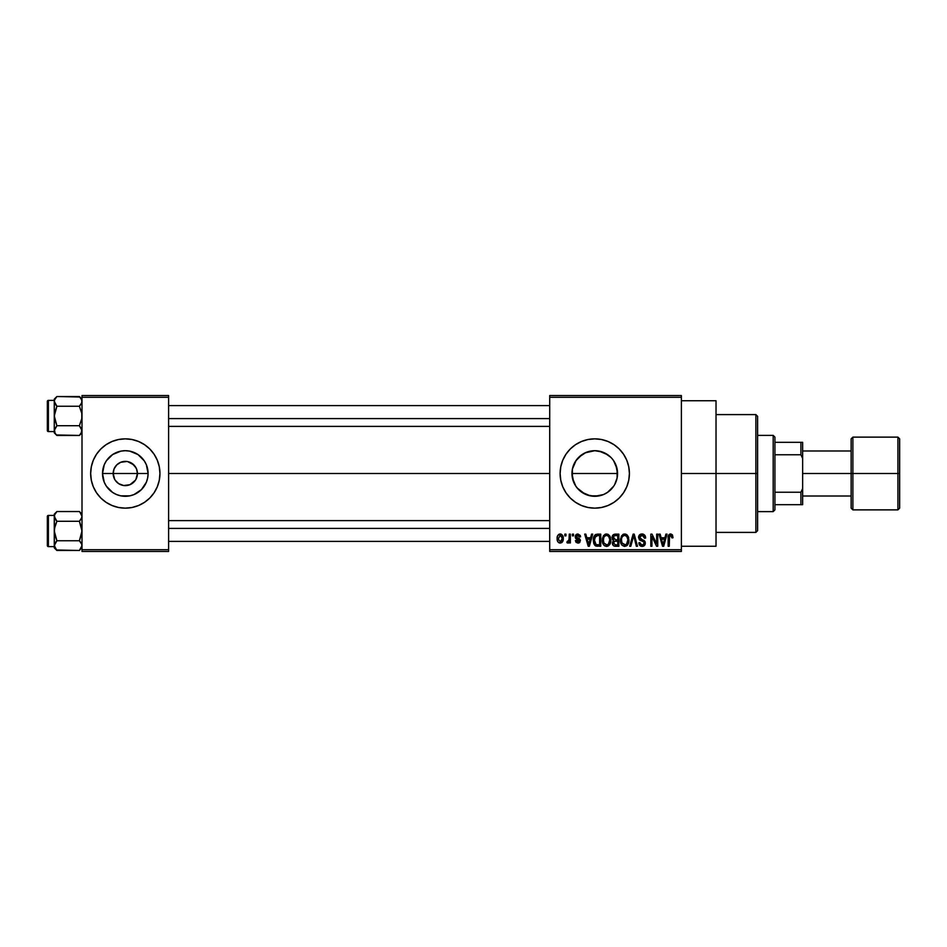 <?xml version="1.0" encoding="UTF-8"?>
<svg xmlns="http://www.w3.org/2000/svg" width="947" height="947" viewBox="0 0 947 947"><rect width="100%" height="100%" fill="white"/><g stroke="black" fill="none" stroke-linecap="round" stroke-linejoin="round"><path stroke-width="1.42" d="M114.682 479.36L113.178 473.5A12.122 12.122 0 0 0 125.3 485.622A12.122 12.122 0 0 0 137.433 473.5L148.099 473.5A22.799 22.799 0 0 1 125.3 496.299A22.799 22.799 0 0 1 102.513 473.5L137.433 473.5A12.122 12.122 0 0 1 125.3 485.622A12.122 12.122 0 0 1 113.178 473.5L114.102 468.86L116.73 464.93L120.66 462.302L126.886 461.473M122.944 485.397L118.564 483.586L115.226 480.236L118.564 483.586L123.584 485.503M124.306 485.586L129.94 484.698L123.726 485.527M135.918 467.64L132.035 463.414L127.667 461.603L133.882 464.93L136.51 468.86L137.433 473.5L135.918 479.36M100.808 498.004L106.052 502.312L112.042 505.509L118.541 507.485L125.3 508.148L132.059 507.485L138.558 505.509L144.548 502.312L149.804 498.004L154.112 492.748L157.309 486.758L159.285 480.259L159.948 473.5L159.285 466.741L157.309 460.242L154.112 454.252L149.804 448.996L144.548 444.688L138.558 441.491L132.059 439.515L125.3 438.852L118.541 439.515L112.042 441.491L106.052 444.688L100.808 448.996L96.499 454.252L93.291 460.242L91.326 466.741L90.663 473.5A34.648 34.648 0 0 0 93.291 486.746L96.499 492.748L100.808 498.004A34.648 34.648 0 0 0 159.948 473.5A34.648 34.648 0 0 1 125.3 508.148A34.648 34.648 0 0 1 90.663 473.5L91.326 480.259L93.291 486.758L96.499 492.748M614.603 462.278L617.113 469.014L617.113 477.998L617.562 473.5A22.799 22.799 0 0 1 594.763 496.299A22.799 22.799 0 0 1 571.964 473.5L573.728 482.283L576.167 486.687M613.289 460.218L615.822 464.776L617.562 473.5L617.124 477.951L614.627 484.698M607.879 492.144L603.535 494.547L594.763 496.299L603.535 494.547L607.453 492.44L612.366 487.989M577.149 487.977L585.08 494.133M575.504 444.699A34.648 34.648 0 0 0 560.115 473.5A34.648 34.648 0 0 1 594.763 438.852A34.648 34.648 0 0 1 629.412 473.5L628.737 466.741L626.772 460.242L623.564 454.252L619.255 448.996L614.011 444.688L608.021 441.491L601.523 439.515L594.763 438.852L588.004 439.515L581.505 441.491L575.516 444.688L570.26 448.996L565.951 454.252L562.755 460.242L560.778 466.741L560.115 473.5L560.778 480.259L562.755 486.758L565.951 492.748L570.26 498.004L575.516 502.312A34.648 34.648 0 0 0 581.494 505.509L588.004 507.485L594.763 508.148A34.648 34.648 0 0 0 619.255 498.004L623.564 492.748L626.772 486.758L628.737 480.259L629.412 473.5A34.648 34.648 0 0 1 594.763 508.148A34.648 34.648 0 0 1 560.115 473.5A34.648 34.648 0 0 0 575.504 502.301M575.516 502.312L581.505 505.509A34.648 34.648 0 0 0 594.74 508.148M681.378 473.5L716.027 473.5L716.027 400.747L716.027 473.5L681.378 473.5M168.613 473.5L549.722 473.5L168.613 473.5M135.385 480.236L129.94 484.698M574.983 484.828L572.402 477.975L571.964 473.5L572.414 469.014L574.616 462.834M578.653 489.623L575.812 486.166L572.402 477.951L572.414 469.014L571.964 473.5A22.799 22.799 0 0 1 594.763 450.701A22.799 22.799 0 0 1 617.562 473.5L617.113 469.037M599.262 495.849L590.312 495.861L581.612 492.12M594.763 496.299L587.187 494.997M604.399 494.156L603.535 494.535M617.113 477.963L615.81 482.272M549.722 395.55L681.378 395.55L549.722 395.55L549.722 397.278L681.378 397.278L681.378 549.722L549.722 549.722L549.722 395.55M549.722 551.45L681.378 551.45L681.378 395.55L681.378 397.278L549.722 397.278L549.722 549.722L681.378 549.722L681.378 551.45L549.722 551.45L549.722 549.722L549.722 551.45M564.838 534.132L564.838 535.86L565.939 535.86L565.939 534.132L564.838 534.132L565.939 534.132L564.838 534.132L564.838 535.86L565.939 535.86L565.939 534.132L565.939 535.86L564.838 535.86L564.838 534.132M572.402 534.132L572.402 535.86L573.503 535.86L573.503 534.132L572.402 534.132L573.503 534.132L572.402 534.132L572.402 535.86L573.503 535.86L573.503 534.132L573.503 535.86L572.402 535.86L572.402 534.132M591.555 534.132L590.608 537.754L586.797 537.754L585.838 534.132L584.678 534.132L588.205 546.253L589.365 546.253L592.715 534.132L591.555 534.132L592.715 534.132L591.555 534.132L590.608 537.754L586.797 537.754L585.838 534.132L584.678 534.132L588.205 546.253L589.365 546.253L592.715 534.132L589.365 546.253L588.205 546.253L584.678 534.132L585.838 534.132M609.738 535.872L607.986 534.262L605.63 534.096L603.417 535.824L602.375 539.044L602.517 542.264L603.914 545.212L606.305 546.407L608.578 545.792L610.791 541.104L609.738 535.872L606.577 533.978L603.417 535.824L602.316 540.181C602.126 543.542 603.547 545.626 606.565 546.419C609.643 545.602 611.064 543.471 610.827 540.039L609.738 535.872L606.577 533.978M627.849 535.872L625.636 534.096L622.854 534.475L620.486 539.044L620.628 542.264L622.025 545.212L624.416 546.407L626.689 545.792L628.891 541.104L627.849 535.872L624.689 533.978L621.528 535.824L620.427 540.181C620.238 543.542 621.658 545.626 624.677 546.419C627.754 545.602 629.175 543.471 628.938 540.039L627.849 535.872M645.629 538.074L644.528 538.227L645.629 538.074C645.582 535.6 644.362 534.226 641.983 533.978L639.474 534.948L638.538 537.494L639.485 539.885L644.031 542.098L643.936 544.123L642.539 544.975L640.799 544.596L639.959 542.631L638.858 542.797L639.722 545.365L642.173 546.419L644.86 544.951L645.132 541.897L644.055 540.465L640.16 538.807L639.793 536.629L642.421 535.446L643.818 536.215L644.528 538.227L645.629 538.074L644.706 535.185L642.362 533.99M665.895 534.132L664.936 537.754L661.124 537.754L660.166 534.132L659.017 534.132L662.533 546.253L663.693 546.253L667.043 534.132L665.895 534.132L667.043 534.132L665.895 534.132L664.936 537.754L661.124 537.754L660.166 534.132L659.017 534.132L662.533 546.253L663.693 546.253L667.043 534.132L663.693 546.253L662.533 546.253L659.017 534.132L660.166 534.132M594.763 508.148L601.523 507.485L608.021 505.509L614.011 502.312L619.255 498.004M672.37 534.83L670.31 533.99L668.535 535.375L668.144 546.253L669.257 546.253L669.576 535.943L671.163 535.54L671.932 537.908L673.033 537.754L672.477 534.996L670.642 533.978C668.712 534.463 667.872 535.813 668.144 538.026L668.144 546.253L669.257 546.253L669.411 536.31L670.594 535.386L671.932 537.908L673.033 537.754L672.37 534.83L670.902 533.978M656.65 534.132L656.65 543.838L652.01 534.132L650.826 534.132L650.826 546.253L651.927 546.253L651.927 536.535L656.579 546.253L657.751 546.253L657.751 534.132L656.65 534.132L657.751 534.132L656.65 534.132L656.65 543.838L652.01 534.132L650.826 534.132L650.826 546.253L651.927 546.253L651.927 536.535L656.579 546.253L657.751 546.253L657.751 534.132L657.751 546.253L656.579 546.253M633.744 535.552L630.82 546.253L629.672 546.253L633.129 534.132L629.672 546.253L630.82 546.253L633.744 535.552L636.337 546.253L637.485 546.253L634.206 534.132L633.129 534.132L634.206 534.132L633.129 534.132L629.672 546.253L630.82 546.253L633.744 535.552L636.337 546.253L637.485 546.253L634.206 534.132L637.485 546.253L636.337 546.253L633.945 536.511M615.443 534.132L613.431 534.605L612.271 536.31L612.401 539.411L613.597 540.666L612.555 542.134L612.602 544.407L614.224 546.099L618.853 546.253L618.853 534.132L615.443 534.132C613.23 534.226 612.105 535.41 612.082 537.695L613.597 540.666L612.401 543.211C612.496 545.164 613.514 546.182 615.432 546.253L618.853 546.253L618.853 534.132L618.853 546.253L615.432 546.253M597.521 534.132L595.497 534.593L594.148 536.168L593.627 542.868L595.533 545.863L600.741 546.253L600.741 534.132L597.521 534.132C594.444 534.771 593.059 536.807 593.343 540.264L595.912 546.028L600.741 546.253L600.741 534.132L600.741 546.253M577.895 533.978L575.93 534.783L575.231 536.819L575.871 538.701L579.244 540.358L578.155 541.838L576.498 540.429L575.397 540.583L576.119 542.418L578.191 543.105L579.765 542.418L580.381 540.074L579.398 538.583L576.616 537.399L576.356 536.322L578.155 535.256L579.481 536.961L580.594 536.807L580.239 535.457L577.895 533.978L575.231 536.819L579.327 540.773L577.907 541.85L576.498 540.429L575.397 540.583L577.942 543.105L580.428 540.595L576.616 537.399L576.332 536.606L577.824 535.233L579.481 536.961L580.594 536.807L577.895 533.978M569.254 534.132L568.981 540.725L567.206 541.376L566.886 542.631L568.2 543.069L569.254 541.542L569.254 542.951L570.354 542.951L570.354 534.132L569.254 534.132L570.354 534.132L569.254 534.132L569.04 540.5L567.206 541.376L566.886 542.631L567.94 543.105L569.254 541.542L569.254 542.951L570.354 542.951L570.354 534.132L570.354 542.951L569.254 542.951M560.198 533.978L557.7 535.588L557.12 538.63L557.949 541.885L560.008 543.105L562.222 542.169L563.264 538.535L562.66 535.552L560.198 533.978C557.937 534.546 556.907 536.109 557.12 538.63C556.966 541.068 557.984 542.56 560.198 543.105C562.435 542.548 563.453 541.033 563.264 538.535C563.453 536.061 562.423 534.534 560.198 533.978M587.341 451.944L594.752 450.701L599.214 451.139L607.832 454.82M607.429 454.548L610.886 457.377L604.624 452.95M585.08 452.855L594.763 450.701L602.28 451.979M581.766 454.773L586.039 452.441M594.752 450.701L585.98 452.465L578.83 457.2M572.402 469.049L576.178 460.301M573.716 464.74L575.835 460.798M137.433 473.5L113.178 473.5A12.122 12.122 0 0 1 125.3 461.378A12.122 12.122 0 0 1 137.433 473.5A12.122 12.122 0 0 0 125.3 461.378A12.122 12.122 0 0 0 113.178 473.5L102.513 473.5L104.241 464.776L106.348 460.834L112.634 454.548L120.861 451.139L125.3 450.701L129.751 451.139L137.966 454.548L144.264 460.834L146.371 464.776L148.099 473.5L147.661 477.951L146.371 482.224L141.423 489.623L134.024 494.559L129.751 495.861L120.861 495.861L116.576 494.559L112.634 492.452L106.348 486.166L104.241 482.224L102.513 473.5A22.799 22.799 0 0 1 125.3 450.701A22.799 22.799 0 0 1 148.099 473.5L137.433 473.5M81.998 551.45L168.613 551.45L168.613 549.722L81.998 549.722L81.998 397.278L168.613 397.278L168.613 549.722L168.613 395.55L81.998 395.55L168.613 395.55L168.613 397.278L81.998 397.278L81.998 395.55L81.998 549.722L168.613 549.722L168.613 551.45L81.998 551.45L81.998 549.722L81.998 551.45M716.027 546.253L716.027 473.5L716.027 546.253L681.378 546.253M629.412 473.5A34.648 34.648 0 0 0 626.772 460.254M619.255 448.996A34.648 34.648 0 0 0 594.775 438.852M594.74 438.852A34.648 34.648 0 0 0 575.527 444.688M562.755 460.242L560.778 466.741M560.778 480.259L562.755 486.758M623.564 492.748L626.772 486.758M575.812 460.834L582.097 454.548M612.366 459.023L613.715 460.834M613.715 486.166L607.429 492.452M603.488 494.559L599.214 495.861M582.097 492.452L578.641 489.623M578.653 457.365L577.161 459.011M617.113 469.014L613.692 460.798M149.804 448.996A34.648 34.648 0 0 0 90.663 473.5A34.648 34.648 0 0 1 125.3 438.852A34.648 34.648 0 0 1 159.948 473.5A34.648 34.648 0 0 0 157.32 460.254L154.112 454.252M96.499 454.252L93.291 460.242M154.112 492.748L157.309 486.758M115.226 466.764L114.682 467.64M126.306 461.414L120.66 462.302M127.667 461.603L127.016 461.497M673.033 537.754L671.908 537.517M670.796 535.41L670.204 535.457M670.689 535.398L669.328 536.7M669.411 536.31L669.257 537.932L669.411 536.31M669.257 546.253L668.144 546.253L668.144 538.026M668.156 537.695L668.227 536.689M668.333 536.014L668.546 535.363M668.878 534.795L669.659 534.167M669.979 534.061L670.642 533.978M662.876 544.276L661.503 539.174L664.569 539.174L663.03 544.999L663.539 542.702L663.03 544.999L662.415 542.501L662.959 544.632M651.927 546.253L650.826 546.253L650.826 534.132L652.01 534.132M642.705 534.037L643.487 534.262M642.421 535.434L644.528 538.227L643.818 536.215M641.877 535.386L639.639 537.47L641.45 535.422M641.391 535.422L640.634 535.671M638.858 542.797L639.959 542.631L638.858 542.797C638.929 544.999 640.03 546.206 642.173 546.419C644.185 546.241 645.238 545.141 645.309 543.093L642.386 539.766L639.639 537.47L639.864 538.417M644.777 541.187L643.818 540.323M644.871 541.341L645.309 542.785M645.274 543.732L645.12 544.359M645.108 544.395L644.481 545.472M640.835 546.17L640.219 545.827M639.071 544.158L638.917 543.495M641.924 544.987L640.018 543.093M640.054 543.282L640.681 544.501M644.197 543.329L642.539 544.975M644.078 543.838L644.209 543.247M644.209 543.045L643.498 541.518M642.599 541.139L643.865 541.814M640.018 540.275L638.538 537.494L640.219 540.382L642.125 541.009M641.983 533.978C639.805 534.12 638.669 535.292 638.538 537.494L638.562 537.138M639.059 535.505L640.539 534.226M640.61 534.191L641.285 534.025M628.311 536.748L628.678 537.825M628.891 541.151L628.761 542.169M627.47 545.07L626.76 545.744M621.658 544.774L621.291 544.17M621.066 543.696L620.534 541.755M622.854 534.475L623.718 534.096M626.523 534.487L627.269 535.114M625.482 544.88L622.001 542.962L621.54 540.216C621.339 537.636 622.38 536.026 624.689 535.386C626.938 535.978 627.979 537.517 627.837 540.015L626.535 544.241L627.837 540.015C628.086 542.69 627.032 544.347 624.665 544.999L622.001 542.962L625.079 544.975M623.528 535.659L624.487 535.398M626.583 536.215L624.689 535.386L626.725 536.369L627.802 539.234M621.54 540.216L621.646 541.613L621.54 540.216M627.174 536.996L626.725 536.369M614.804 546.218L613.23 545.472L612.413 543.519M613.206 540.441L612.2 538.807M612.093 537.34L612.271 536.31M613.242 537.079L614.272 535.706L613.218 538.145L614.272 535.706L617.752 535.552L617.752 539.802L615.574 539.802L613.242 537.079M615.384 544.833L613.502 543.01L614.532 541.329L615.68 541.222L617.752 541.222L617.752 544.845L615.337 544.833M614.532 541.329L615.68 541.222L614.532 541.329L613.538 543.436L613.869 541.767M613.727 541.98L613.514 542.749M613.834 539.352L613.218 538.145M615.68 541.222L617.752 541.222L617.752 544.845L615.834 544.845M610.199 536.748L610.566 537.837M610.779 541.104L610.649 542.169M608.566 545.792L607.098 546.383M605.038 546.064L604.008 545.318M603.547 544.762L603.18 544.17M602.375 539.056L602.552 537.92M603.275 536.073L603.701 535.434M604.742 534.475L606.08 534.001M608.116 544.513L606.553 544.999L603.89 542.962L603.428 540.216C603.227 537.636 604.281 536.026 606.577 535.386C608.826 535.978 609.868 537.517 609.726 540.015L608.424 544.241L609.726 540.015C609.975 542.69 608.921 544.347 606.553 544.999L603.89 542.962L606.968 544.975M605.417 535.659L606.376 535.398M608.471 536.215L606.778 535.398L608.613 536.369L609.69 539.234M603.428 540.216L603.736 537.837L603.428 540.216M609.371 537.683L608.613 536.369M597.652 546.253L595.912 546.028L597.652 546.253M595.19 545.626L594.598 545.034M594.16 544.324L593.828 543.566M593.816 543.542L593.367 541.104M593.355 540.678L593.355 539.731M593.378 539.305L593.509 538.168M594.87 535.091L595.947 534.38M594.74 542.69L594.527 541.648M595.58 536.18L594.444 540.275L594.894 537.316L597.664 535.552L599.64 535.552L599.64 544.845L596.125 544.596L594.444 540.275L594.728 537.813M594.894 537.316L595.781 536.014M597.012 535.588L599.64 535.552L599.64 544.845L597.687 544.845M594.467 539.53L594.503 541.495M595.284 536.523L596.03 535.86M588.62 544.632L589.212 542.702L588.703 544.999L587.164 539.174L590.23 539.174L588.489 544.063M588.253 543.128L587.164 539.174L590.23 539.174L589.058 543.27M580.594 536.807L579.481 536.961L577.256 535.315M577.824 535.233L576.332 536.606L577.706 537.884M579.517 542.643L578.925 542.951M575.397 540.583L576.534 540.701M577.563 541.814L576.498 540.429L577.907 541.85L579.327 540.773L577.102 539.328M575.871 538.701L575.374 537.837M575.291 536.12L575.918 534.795M576.818 534.155L575.93 534.783M567.798 541.518L566.886 542.631L567.94 543.105L569.147 541.791M568.153 541.518L569.254 538.701M568.307 541.471L568.969 540.725M560.588 534.001L561.311 534.215M562.968 536.274L563.264 538.535M563.039 540.559L562.66 541.53M562.613 541.625L561.654 542.678M559.05 542.856L558.209 542.205M557.747 541.566L557.475 540.974M558.706 534.416L559.795 534.001M562.163 538.547L560.494 541.826L558.245 539.08L560.162 535.233L562.151 538.003L561.547 541.08L562.163 538.547M562.08 537.423L561.891 536.641M561.808 536.44L562.151 538.003M662.58 543.116L661.503 539.174L664.569 539.174L663.385 543.27M615.42 535.552L617.752 535.552L617.752 539.802L615.574 539.802M597.297 544.833L596.302 544.679M755.872 473.5L755.872 532.403L755.872 473.5L716.027 473.5L755.872 473.5L755.872 414.597L755.872 473.5L757.6 473.5L755.872 473.5M757.6 530.663L757.6 473.5L757.6 530.663L755.872 532.403L716.027 532.403M617.562 473.5L571.964 473.5L617.562 473.5M757.6 416.337L757.6 473.5L757.6 416.337L755.872 414.597L716.027 414.597M56.406 434.957L79.382 435.454L81.998 432.85L79.382 435.454L81.809 431.856L79.382 435.454L81.264 433.099L79.382 435.454L56.891 435.454L55.009 433.11L54.464 429.334L56.891 425.724L54.275 415.982L56.891 406.251L54.275 401.386L54.464 402.641L54.464 400.108L56.891 396.521L55.009 398.865M79.879 397.018L56.891 396.521L54.275 399.125L56.891 396.521L79.382 396.521L81.264 398.865L81.998 401.386L81.276 403.884L81.809 402.664L79.382 406.251L56.891 406.251L79.382 406.251L81.264 403.896L79.382 406.251L81.809 413.448L81.809 418.527L79.382 425.724L81.809 429.311L81.276 433.087M54.275 401.374L54.275 431.572L48.392 431.583A1.042 1.042 0 0 1 47.35 430.542L47.35 401.433A1.042 1.042 0 0 1 48.392 400.392L54.275 400.392L54.275 432.85L54.275 431.572L54.275 432.85L56.891 435.454L55.021 433.122M79.382 425.724L56.891 425.724L79.382 425.724L81.998 430.589L79.382 425.724L81.809 418.527L81.809 413.448L79.382 406.251L81.276 403.884M54.275 430.518L56.891 425.724L54.464 429.322L56.891 425.724L54.464 418.527L54.464 413.448L56.891 406.251L55.009 403.896L56.891 406.251M54.464 400.119L54.275 401.386L54.275 399.125L54.275 400.403L48.392 400.392L48.392 431.583L54.275 431.583M47.35 430.542A1.042 1.042 0 0 0 48.392 431.583L48.392 400.392A1.042 1.042 0 0 0 47.35 401.433L47.35 430.258M54.464 402.641L54.275 401.386M55.009 428.08L54.464 429.322M81.809 429.334L81.809 431.856M81.998 399.125L79.382 396.521L81.809 400.108L81.809 402.641M81.276 398.888L81.809 400.119L81.276 398.888M81.998 401.457L81.809 400.119M168.613 418.586L549.722 418.586L168.613 418.586M549.722 528.414L168.613 528.414L549.722 528.414M773.19 435.383L774.918 437.123L774.918 442.32L774.918 437.123L773.19 435.383L757.6 435.383L773.19 435.383L773.19 511.617L757.6 511.617L773.19 511.617L773.19 435.383M774.918 509.877L773.19 511.617L774.918 509.877L774.918 504.68L774.918 509.877M774.918 454.761L774.918 492.239L774.918 442.32L774.918 454.761L800.913 454.761L802.642 458.395L802.642 488.605L800.913 492.239L774.918 492.239L774.918 504.68L774.918 492.239L800.913 492.239L800.913 504.68L802.642 504.68L802.642 488.605L802.642 504.68L800.913 504.68L800.913 492.239L802.642 488.605L802.642 442.32L774.918 442.32L800.913 442.32L800.913 454.761L800.913 442.32L802.642 442.32L802.642 458.395L800.913 454.761L774.918 454.761M774.918 504.68L800.913 504.68L774.918 504.68M851.14 439.515L851.14 473.5L802.642 473.5L851.14 473.5L851.14 438.852L851.14 473.5L897.922 473.5L897.922 437.123L897.922 473.5L899.65 473.5L899.65 438.852L899.65 508.148L897.922 509.877L897.922 437.123L899.65 438.852M899.65 439.515L899.65 473.5L852.88 473.5L852.88 437.123L852.88 509.877L851.14 508.148L851.14 473.5L851.14 508.148L851.14 473.5L852.88 473.5L852.88 509.877L852.88 437.123L851.14 438.852M897.922 473.5L897.922 509.877L897.922 473.5M899.65 473.5L899.65 508.148L899.65 473.5M55.009 433.087L54.464 431.856M81.998 545.626L79.382 550.479L81.809 546.881L79.382 550.479L56.891 550.479L54.275 545.614L56.891 540.749L54.275 531.018L55.009 525.999L56.891 521.276L54.275 516.411L55.009 518.909L54.464 515.144L56.891 511.546L55.009 513.913M56.406 549.982L79.382 550.479L81.264 548.135M55.009 543.105L56.891 540.749L54.464 533.552L54.275 514.15L56.891 511.546L79.382 511.546L56.891 511.546L54.275 514.15L54.275 546.597L48.392 546.608A1.042 1.042 0 0 1 47.35 545.567L47.35 516.458A1.042 1.042 0 0 1 48.392 515.417L54.275 515.417L48.392 515.417L48.392 546.608L54.275 546.608L54.275 547.875L54.275 545.614L55.009 548.135L54.464 544.347L56.891 540.749L79.382 540.749L56.891 540.749L54.476 544.336M79.879 512.043L81.998 516.411L81.264 513.89L81.998 516.411L81.264 518.92L81.809 517.689L79.382 521.276L81.264 518.92L79.382 521.276L56.891 521.276L79.382 521.276L81.998 531.018L79.382 540.749L81.809 544.336L81.809 546.881M47.35 545.567A1.042 1.042 0 0 0 48.392 546.608L48.392 515.417A1.042 1.042 0 0 0 47.35 516.458L47.35 545.283M54.464 546.881L56.891 550.479L54.275 547.875L54.275 546.608M56.891 521.276L55.009 518.92L56.891 521.276L54.464 528.473L54.275 545.626M54.464 517.666L54.464 515.144M79.382 540.749L81.264 543.105L79.382 540.749L81.809 533.552L81.809 528.473L79.382 521.276L81.276 518.909M81.998 516.482L81.809 517.666M81.998 514.15L79.382 511.546L81.264 513.89M81.809 515.144L81.276 513.913M81.809 544.359L81.998 545.614M681.378 400.747L716.027 400.747M168.613 405.588L549.722 405.588M168.613 426.387L549.722 426.387M549.722 541.412L168.613 541.412M549.722 520.613L168.613 520.613M851.14 450.985L802.642 450.985M897.922 437.123L852.88 437.123M897.922 509.877L852.88 509.877M851.14 496.015L802.642 496.015"/></g></svg>
